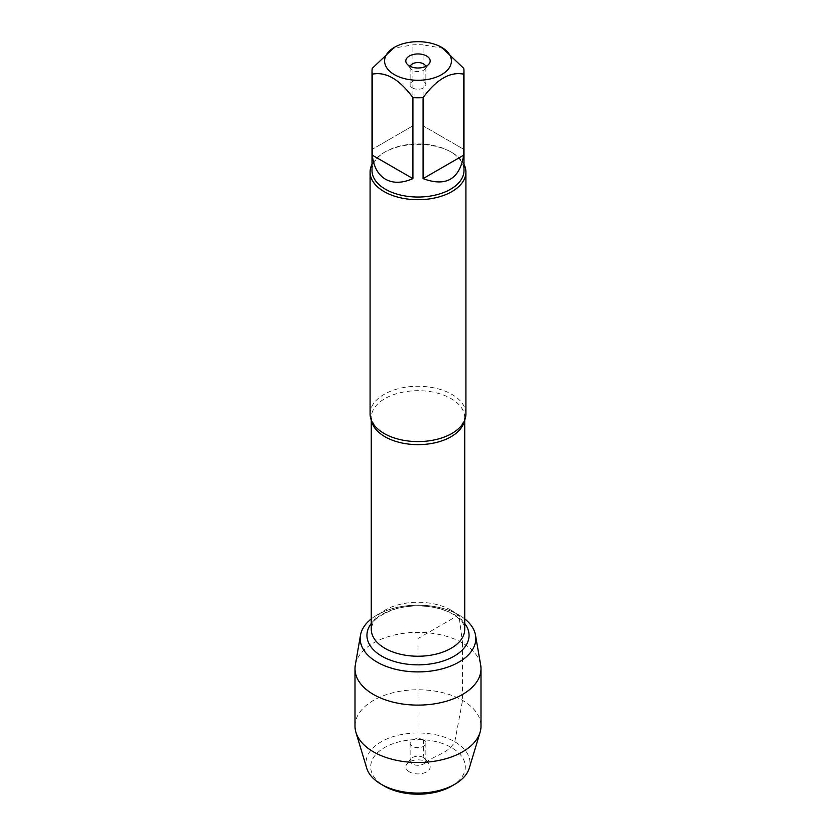 <?xml version="1.0" encoding="UTF-8"?>
<svg xmlns="http://www.w3.org/2000/svg" width="836" height="836" viewBox="0 0 836 836"><rect width="100%" height="100%" fill="white"/><g stroke="black" fill="none" stroke-linecap="round" stroke-linejoin="round"><path stroke-width="0.63" stroke-dasharray="4.18 3.13" d="M465.913 413.935A47.913 27.661 0 0 0 451.879 394.373A47.913 27.661 0 0 0 399.66 388.374A47.913 27.661 0 0 0 370.087 413.935M458.87 614.941A57.799 33.367 0 0 0 371.268 618.901A57.799 33.367 0 0 1 458.87 614.941A57.799 33.367 0 0 1 464.732 618.901A57.799 33.367 0 0 0 458.87 614.941M372.01 164.305A47.913 27.661 180 0 1 384.121 152.486A47.913 27.661 180 0 1 451.879 152.486L451.879 152.486A47.913 27.661 180 0 1 463.99 164.305M412.441 87.926A7.858 4.535 0 0 0 421.01 88.909A7.858 4.535 0 0 0 425.858 84.718A7.858 4.535 0 0 0 423.559 81.51A7.858 4.535 0 0 0 414.99 80.528A7.858 4.535 0 0 0 410.142 84.718A7.858 4.535 0 0 0 412.441 87.926M410.236 66.399A7.858 4.535 0 0 0 410.142 67.089A7.858 4.535 0 0 0 410.821 68.939A7.858 4.535 0 0 0 418 71.624A7.858 4.535 0 0 0 425.179 68.939A7.858 4.535 0 0 0 425.858 67.089A7.858 4.535 0 0 0 425.764 66.399M463.719 149.299L423.079 125.839L463.719 149.299L463.719 68.312M423.079 125.839L423.079 44.851A45.99 26.553 0 0 0 412.921 44.851L392.606 48.352M443.393 48.352L423.079 44.851M412.921 125.839L372.281 149.299L412.921 125.839L412.921 44.851M372.281 149.299L372.281 68.312M372.01 170.481A45.99 26.553 180 0 1 385.48 151.703A45.99 26.553 180 0 1 450.52 151.703L450.52 151.703A45.99 26.553 180 0 1 463.99 170.481M450.52 151.703L451.879 152.486L450.52 151.703M355.31 665.122A62.993 36.366 180 0 1 396.818 634.482A62.993 36.366 180 0 1 462.548 643.02A62.993 36.366 180 0 1 480.69 665.122M423.559 739.933A7.858 4.535 0 0 0 414.99 738.951A7.858 4.535 0 0 0 410.142 743.141A7.858 4.535 0 0 0 418 747.677A7.858 4.535 0 0 0 425.858 743.141A7.858 4.535 0 0 0 423.559 739.933M423.559 757.562A7.858 4.535 0 0 0 410.821 758.921A7.858 4.535 0 0 0 410.142 760.77A7.858 4.535 0 0 0 418 765.306A7.858 4.535 0 0 0 425.858 760.77A7.858 4.535 0 0 0 425.179 758.921A7.858 4.535 0 0 0 423.559 757.562M409.389 771.858A12.185 7.033 180 0 1 406.881 764.01A12.185 7.033 180 0 1 426.611 761.909A12.185 7.033 180 0 1 429.119 764.01A12.185 7.033 180 0 1 424.907 772.673A12.185 7.033 180 0 1 409.389 771.858M451.461 786.195A47.318 27.316 0 0 0 451.461 747.572A47.318 27.316 0 0 0 384.539 747.572A47.318 27.316 0 0 0 384.539 786.195M366.743 768.19A52.031 30.044 180 0 1 418 732.994A52.031 30.044 180 0 1 469.257 768.19M355.007 726.129A62.993 36.366 180 0 1 418 689.763A62.993 36.366 180 0 1 480.993 726.129M462.548 643.02L462.548 700.411L454.794 741.793C447.793 753.779 435.807 754.772 426.611 761.909C421.647 758.085 424.145 747.635 423.559 739.933L418 739.432L418 638.537L458.87 614.941L462.548 643.02M371.581 420.78A46.732 26.982 180 0 1 371.268 417.655A46.732 26.982 180 0 1 400.12 392.732A46.732 26.982 180 0 1 451.043 398.584A46.732 26.982 180 0 1 464.732 417.655A46.732 26.982 180 0 1 464.419 420.78M451.043 610.165A46.732 26.982 0 0 0 400.12 604.313A46.732 26.982 0 0 0 371.268 629.247C372.522 619.58 378.948 615.986 391.07 610.458C399.305 607.427 408.438 605.922 418.46 605.922C432.149 606.163 443.602 608.901 452.84 614.126C466.101 622.883 464.513 628.024 464.732 629.247A46.732 26.982 0 0 0 451.043 610.165M371.268 623.489A51.059 29.479 180 0 1 454.105 614.512A51.059 29.479 180 0 1 464.732 623.489M464.732 420.027L464.732 417.655L462.089 424.751M371.268 420.027L371.268 417.655L373.911 424.751M410.142 67.089L410.142 84.718M425.858 67.089L425.858 84.718M425.179 68.939L429.119 63.849M410.821 68.939L406.881 63.849M385.48 151.703L384.121 152.486M410.142 743.141L410.142 760.77M425.858 743.141L425.858 760.77M410.821 758.921L406.881 764.01M425.179 758.921L429.119 764.01"/><path stroke-width="1.25" d="M370.087 172.049L370.087 413.935A47.913 27.661 0 0 0 373.911 424.751A47.913 27.661 0 0 0 384.121 433.487A47.913 27.661 0 0 0 462.089 424.751A47.913 27.661 0 0 0 465.913 413.935L465.913 172.049A47.913 27.661 180 0 1 418 199.71A47.913 27.661 180 0 1 370.087 172.049A47.913 27.661 180 0 1 372.01 164.305M360.483 635.224A57.799 33.367 0 0 1 371.268 618.901A57.799 33.367 0 0 0 379.314 663.324A57.799 33.367 0 0 0 456.686 663.324A57.799 33.367 0 0 0 464.732 618.901A57.799 33.367 0 0 1 475.517 635.224L480.69 665.122A62.993 36.366 180 0 1 480.993 668.737A62.993 36.366 180 0 1 442.108 702.344A62.993 36.366 180 0 1 373.452 694.455A62.993 36.366 180 0 1 355.007 668.737A62.993 36.366 180 0 1 355.31 665.122L360.483 635.224A57.799 33.367 0 0 0 377.13 662.133A57.799 33.367 0 0 0 442.746 668.695A57.799 33.367 0 0 0 475.517 635.224M463.99 164.305A47.913 27.661 180 0 1 465.913 172.049M425.764 66.399A7.858 4.535 0 0 0 423.559 63.881A7.858 4.535 0 0 0 415.555 62.773A7.858 4.535 0 0 0 410.236 66.399M426.611 56.002A12.185 7.033 180 0 1 429.119 63.849A12.185 7.033 180 0 1 418 68.009A12.185 7.033 180 0 1 406.881 63.849A12.185 7.033 180 0 1 411.093 55.186A12.185 7.033 180 0 1 426.611 56.002M394.373 74.623A33.419 19.291 0 0 0 441.627 74.623A33.419 19.291 0 0 0 441.627 47.338A33.419 19.291 0 0 0 421.689 41.8A33.419 19.291 0 0 0 394.373 47.338A33.419 19.291 0 0 0 394.373 74.623M423.079 178.622C446.037 187.097 459.581 179.28 463.719 155.162L423.079 178.622L423.079 97.634C436.643 79.232 450.186 71.415 463.719 74.174A45.99 26.553 0 0 0 463.99 71.248A45.99 26.553 0 0 0 463.719 68.312L441.627 47.338M463.719 155.162L463.719 74.174M394.373 47.338L372.281 68.312A45.99 26.553 0 0 0 372.01 71.248A45.99 26.553 0 0 0 372.281 74.174C385.845 71.436 399.389 79.253 412.921 97.634A45.99 26.553 0 0 0 423.079 97.634M372.281 155.162C373.587 166.698 377.987 174.724 385.48 179.238C393.139 183.471 402.283 183.262 412.921 178.622L372.281 155.162L372.281 74.174M412.921 178.622L412.921 97.634M463.99 71.248L463.99 170.481A45.99 26.553 180 0 1 435.598 195.018A45.99 26.553 180 0 1 385.48 189.26A45.99 26.553 180 0 1 372.01 170.481L372.01 71.248M384.539 786.195L381.206 784.272L384.539 786.195A47.318 27.316 0 0 0 451.461 786.195L454.794 784.272A52.031 30.044 180 0 1 381.206 784.272L381.206 784.272A52.031 30.044 180 0 1 366.743 768.19L355.937 732.378A62.993 36.366 180 0 1 355.007 726.129L355.007 668.737M480.993 668.737L480.993 726.129A62.993 36.366 180 0 1 480.063 732.378L469.257 768.19A52.031 30.044 180 0 1 454.794 784.272M480.063 732.378A62.993 36.366 180 0 1 437.009 760.812A62.993 36.366 180 0 1 373.452 751.846A62.993 36.366 180 0 1 355.937 732.378M464.419 420.78A46.732 26.982 180 0 1 418 444.637A46.732 26.982 180 0 1 371.581 420.78M371.268 420.027L371.268 629.247A46.732 26.982 0 0 0 418 656.229A46.732 26.982 0 0 0 464.732 629.247L464.732 420.027M464.732 623.489A51.059 29.479 180 0 1 418 664.839A51.059 29.479 180 0 1 371.268 623.489"/></g></svg>

